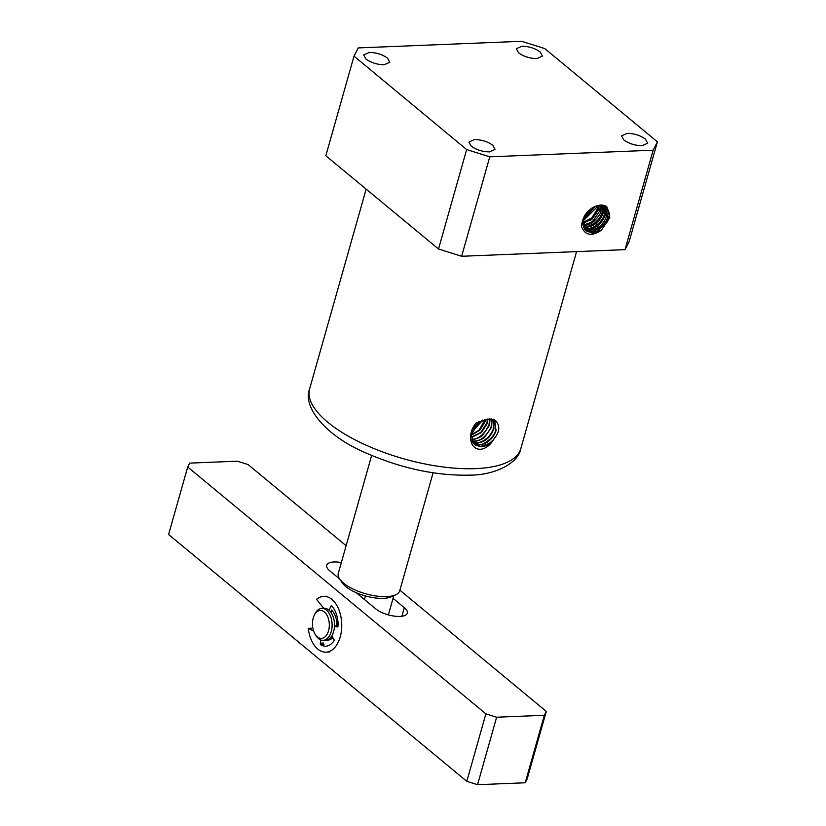 <?xml version="1.0" encoding="UTF-8"?>
<svg xmlns="http://www.w3.org/2000/svg" width="826" height="826" viewBox="0 0 826 826"><rect width="100%" height="100%" fill="white"/><g stroke="black" fill="none" stroke-linecap="round" stroke-linejoin="round"><path stroke-width="1.24" d="M489.601 418.906L495.579 420.661L496.632 421.756C499.616 426.216 499.482 430.883 496.23 435.767L491.904 442.034C488.816 446.154 485.182 448.559 481.021 449.241C469.065 450.149 467.175 432.401 476.437 422.726L489.601 418.906L489.002 424.905C484.057 434.693 478.316 439.473 471.78 439.215L471.419 439.225M471.481 439.504L472.131 439.515C472.658 439.938 480.536 437.863 482.673 435.168L489.477 425.297L490.086 418.896M491.429 418.968L491.202 426.722C486.359 436.427 480.618 441.208 473.969 441.032L471.883 440.877M471.976 441.125L474.32 441.332C474.774 441.755 482.714 439.69 484.779 437.047L491.676 427.114L491.852 419.03M472.544 442.302L476.158 442.85C479.761 442.901 483.489 441.084 487.092 438.1C489.095 436.861 493.019 430.8 493.39 428.529L493.008 419.298M472.668 442.519L476.519 443.139C477.273 443.531 484.686 441.538 486.917 438.916C489.322 437.398 491.646 434.073 493.865 428.931L493.38 419.432M494.371 419.866L495.579 430.346C494.65 437.749 481.166 446.453 478.347 444.656L473.381 443.521M473.535 443.707L478.708 444.956C478.812 445.534 486.999 443.242 488.631 441.105C491.697 438.998 494.165 435.539 496.054 430.738L494.702 420.042M479.204 421.291L471.285 434.899L474.558 444.708L480.897 446.773C484.594 446.69 488.269 445.111 491.904 442.034M496.23 435.767L492.905 440.351L489.044 443.593L480.546 446.484L474.372 444.553M471.749 432.514L482.88 419.938M482.198 420.145L471.914 431.946M471.243 435.354L479.958 430.005L485.099 421.673L485.667 419.288M485.079 419.401L479.163 430.057L471.285 434.93M471.212 437.615L481.444 432.504L487.288 423.48L488.042 419.03M471.192 437.274L480.773 432.421L486.813 423.088L487.516 419.061M365.939 59.028L363.698 54.898L369.294 52.42C376.295 52.544 382.386 54.454 387.559 58.15L389.81 62.28L384.204 64.758C377.214 64.635 371.122 62.724 365.939 59.028M471.202 146.15L468.951 142.02L474.558 139.542C481.548 139.666 487.639 141.576 492.823 145.273L495.063 149.413L489.467 151.881C482.467 151.767 476.375 149.857 471.202 146.15M518.563 52.843L516.312 48.703L521.918 46.225C528.908 46.349 535 48.259 540.183 51.966L542.424 56.096L536.828 58.574C529.827 58.45 523.736 56.54 518.563 52.843M623.816 139.966L621.565 135.836L627.171 133.358C634.172 133.471 640.253 135.381 645.436 139.088L647.687 143.218L642.081 145.696C635.08 145.572 628.999 143.662 623.816 139.966M600.347 205.013L599.738 210.929L593.522 220.201C591.829 222.752 583.486 225.147 583.104 224.631L583.001 224.631M583.115 225.384L583.972 225.405C587.172 225.384 590.414 224.114 593.688 221.595C598.499 216.68 600.843 213.376 600.708 211.683L601.194 204.972M602.237 205.003L602.04 212.726C600.399 217.31 599.149 218.993 594.565 223.061C589.929 225.756 586.832 226.923 585.262 226.561L583.352 226.427M583.559 227.088L586.14 227.356C594.08 226.386 599.707 221.771 603.021 213.5L602.99 205.096M583.91 227.966L587.41 228.492C593.915 228.668 602.701 221.451 604.333 214.533L603.889 205.282M584.199 228.544L588.298 229.298C595.288 229.132 600.967 224.476 605.334 215.318L604.56 205.488M605.324 205.798L606.625 216.34C603.279 224.755 597.59 229.442 589.558 230.423L584.653 229.287M585.014 229.793L590.466 231.249C593.791 232.612 606.656 224.517 607.637 217.135L605.923 206.108M606.563 206.51L609.65 213.955L607.172 222.08L597.848 230.826L591.705 232.354L585.551 230.423M584.86 215.245L583.435 219.066L585.995 230.846L592.634 233.19L601.411 230.165C591.839 236.701 585.2 235.524 581.494 226.634C582.34 216.402 587.389 209.484 596.651 205.881L600.905 204.982L606.759 206.655L609.856 217.651L601.411 230.165M583.775 217.899L593.45 207.171M591.777 208.142L584.364 216.34M583.053 220.996L596.083 208.059L596.62 205.891M595.443 206.273L583.249 219.902M582.919 223.392L592.314 218.952L598.396 209.866L599.118 205.189M582.919 222.504L591.715 217.919L597.446 209.123L598.127 205.406M473.432 428.291L479.359 421.219M590.817 220.15L599.655 205.096M657.403 141.824L629.226 241.429L625.014 249.648L461.631 256.277L438.513 249.018L325.826 155.742L353.972 56.292L358.226 47.918L521.598 41.3L544.747 48.569L657.403 141.824L653.159 150.198L489.777 156.826L466.649 149.568L354.013 56.137L325.919 155.433M625.014 249.648L653.159 150.198M461.631 256.277L489.777 156.826M438.513 249.018L466.649 149.568M495.311 420.455L496.632 421.756M371.669 455.436L338.278 573.409A31.925 12.132 15.8 0 0 339.641 578.974A31.925 12.132 15.8 0 0 343.564 583.135A31.925 12.132 15.8 0 0 386.547 596.62A31.925 12.132 15.8 0 0 395.654 594.823A31.925 12.132 15.8 0 0 399.722 590.797L433.103 472.823M341.355 562.547A17.955 6.825 15.8 0 0 326.693 565.252A17.955 6.825 15.8 0 0 329.657 570.725L339.651 578.995L342.305 582.919A27.939 10.614 15.8 0 0 365.443 595.959A27.939 10.614 15.8 0 0 383.347 598.354A27.939 10.614 15.8 0 0 391.317 596.785L395.654 594.823M388.375 614.885L393.816 595.649M365.443 595.959L364.442 599.511M168.597 534.494L466.793 781.324L485.884 713.84L187.688 467.01L168.597 534.494M331.257 609.96A15.962 9.633 87.7 0 1 336.812 626.862M332.806 637.579A15.962 9.633 87.7 0 1 327.891 640.119A15.962 9.633 87.7 0 1 326.693 640.047M466.793 781.324L477.542 784.7L496.632 717.216L485.884 713.84M399.887 590.208L546.296 711.392L527.195 778.877L525.222 782.769L477.542 784.7M187.688 467.01L189.66 463.128L237.351 461.187L248.089 464.563L346.125 545.707M546.296 711.392L544.324 715.285L496.632 717.216M356.212 592.707L375.706 608.845A17.955 6.825 15.8 0 0 394.281 616.124A17.955 6.825 15.8 0 0 407.29 613.15A17.955 6.825 15.8 0 0 404.317 607.678L393.052 598.354M525.222 782.769L544.324 715.285M329.078 639.943A15.962 9.633 87.7 0 1 327.87 639.623M330.08 638.033L330.194 638.033A13.97 8.425 -92.3 0 0 332.641 637.311M314.138 615.566L314.758 614.234A15.962 9.633 87.7 0 1 321.82 608.411A15.962 9.633 87.7 0 1 326.487 610.156A15.962 9.633 87.7 0 1 331.959 627.905A15.962 9.633 87.7 0 1 323.121 640.315A15.962 9.633 87.7 0 1 318.454 638.57A15.962 9.633 87.7 0 1 315.604 635.08L314.871 633.81A13.97 8.425 87.7 0 1 314.138 615.566A13.97 8.425 87.7 0 1 324.401 611.994A13.97 8.425 87.7 0 1 328.552 630.775A13.97 8.425 87.7 0 1 317.36 636.856A13.97 8.425 87.7 0 1 314.871 633.81M321.82 608.411L324.205 608.318A15.962 9.633 87.7 0 1 328.872 610.063A15.962 9.633 87.7 0 1 334.344 627.812A15.962 9.633 87.7 0 1 325.506 640.212L323.121 640.315M332.465 611.137A13.97 8.425 -92.3 0 0 331.949 610.827M331.773 635.865L333.941 639.479A0.981 0.589 87.7 0 1 333.931 640.893A21.951 13.247 87.7 0 1 325.743 646.2A21.951 13.247 87.7 0 1 320.88 644.899A1.415 0.857 87.7 0 1 320.312 643.155L320.818 639.954M313.612 631.012L308.274 628.349A27.939 16.861 -92.3 0 0 325.991 652.179A27.939 16.861 -92.3 0 0 341.706 623.578A27.939 16.861 -92.3 0 0 323.72 596.351A27.939 16.861 -92.3 0 0 316.585 599.356L323.771 608.339M329.089 610.238L330.834 606.305A1.167 0.702 87.7 0 1 331.773 606.057A21.951 13.247 87.7 0 1 338.123 625.509A1.518 0.919 87.7 0 1 337.266 626.944A1.518 0.919 87.7 0 1 337.122 626.934L334.468 626.356M336.863 626.056L334.478 626.046M330.514 611.746L331.556 611.705L332.021 610.662M308.274 628.349L311.454 628.214M475.528 468.631A109.744 41.713 15.8 0 0 520.834 448.601C518.759 462.622 495.662 475.249 469.436 475.146C436.045 475.797 401.777 468.497 366.641 453.247C325.63 436.107 302.264 406.908 309.636 388.839A109.744 41.713 15.8 0 0 360.89 442.746A109.744 41.713 15.8 0 0 475.528 468.631M401.89 616.248L404.317 607.678M320.88 644.899L324.06 644.765M331.959 606.263L330.834 606.305M320.312 643.155L323.493 643.02M576.569 251.61L520.834 448.601M366.145 189.123L309.636 388.839M326.9 596.227L323.72 596.351M329.171 652.044L325.991 652.179"/></g></svg>
